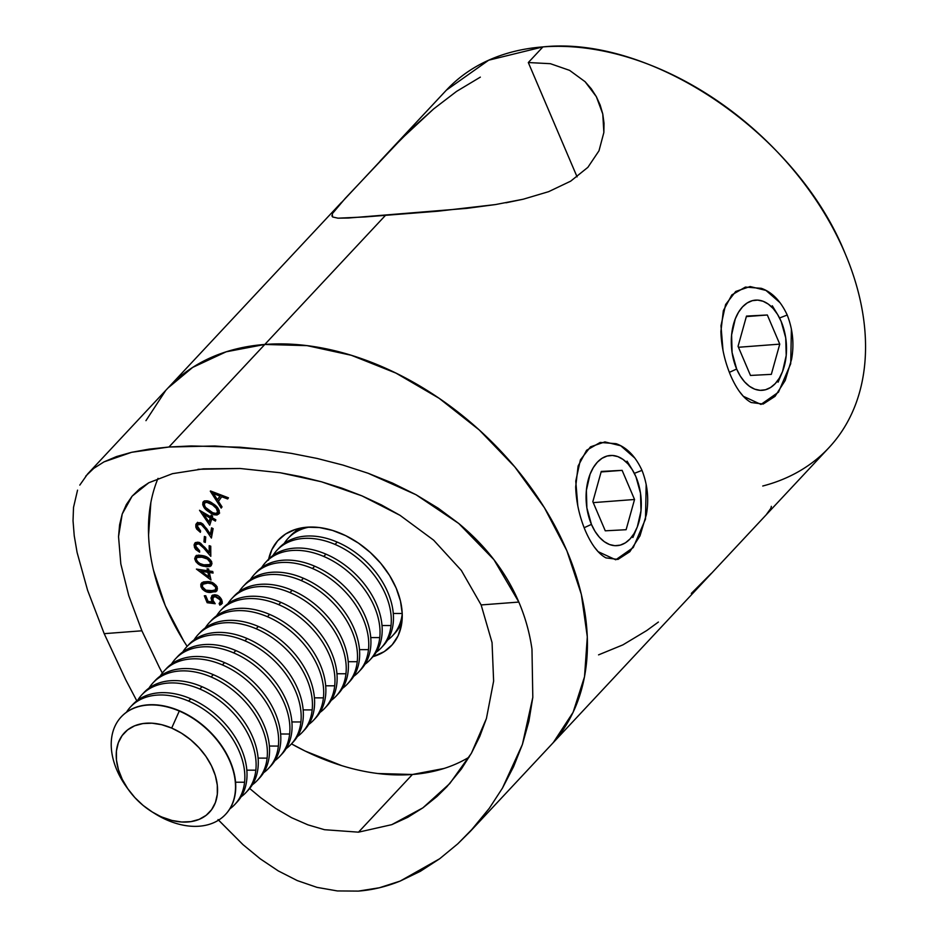 <?xml version="1.0" encoding="UTF-8"?>
<svg xmlns="http://www.w3.org/2000/svg" width="938" height="938" viewBox="0 0 938 938"><rect width="100%" height="100%" fill="white"/><g stroke="black" fill="none" stroke-linecap="round" stroke-linejoin="round"><path stroke-width="1.41" d="M739.672 391.814L743.353 396.305L760.976 404.43L778.47 392.19L790.711 363.733L791.391 329.039M787.216 315.016L779.56 317.994L787.216 315.016C792.856 329.484 794.31 344.269 791.566 359.371L785.2 380.488L775.034 396.352L763.145 404.067L751.186 402.519C743.576 398.474 736.729 389.469 730.62 375.481C724.605 361.024 721.357 346.368 720.9 331.513L723.339 310.666L731.816 294.919L745.417 287.075L761.316 288.329C772.115 292.14 780.744 301.028 787.216 315.016M594.458 547.171L598.139 551.673L615.762 559.787L633.256 547.546L645.496 519.089L646.176 484.407M642.002 470.372L634.346 473.35L642.002 470.372C647.642 484.84 649.084 499.626 646.352 514.728L639.986 535.856L629.82 551.72L617.931 559.423L605.971 557.887C598.362 553.842 591.515 544.826 585.406 530.838C579.391 516.392 576.143 501.736 575.686 486.869L578.113 466.022L586.602 450.275L600.203 442.443L616.102 443.686C626.901 447.496 635.53 456.396 642.002 470.372M528.317 62.541L542.938 46.9A261.819 181.538 -136.9 0 0 446.371 90.165L488.686 60.196L542.938 46.9L528.317 62.541L577.081 176.872L528.317 62.541L550.371 63.69L569.589 70.362L585.089 81.7L591.303 88.817L596.345 96.673L600.179 105.091L602.771 114.002L604.025 123.218L603.861 132.481L598.995 150.784L587.868 167.351L570.679 181.163L548.66 191.657L523.205 199.219L495.487 204.566L466.796 208.365L348.619 218.015L338.008 218.179L332.627 216.983L332.24 213.782L336.519 207.873L391.85 148.685L411.946 128.518L433.602 108.972L456.548 91.408L480.35 77.127M585.089 81.7L596.345 96.673L602.771 114.002L603.861 132.481L598.995 150.784L587.868 167.351L570.679 181.163L548.66 191.657L523.205 199.219L505.922 202.807M766.639 514.176L770.93 508.232L771.341 506.344M723.022 561.018L761.679 519.652M691.306 593.437L711.285 573.399M598.561 654.865L622.891 644.875L646.751 630.535L658.394 622.046M542.938 46.9C652.414 35.398 797.218 134.275 844.962 253.143A261.819 181.538 -136.9 0 0 542.938 46.9M264.809 344.457L385.436 215.4L264.809 344.457L307.078 345.641L351.363 355.303L395.953 373.101L439.148 398.31L479.295 430.003L514.821 466.925L544.392 507.681L566.845 550.7L581.337 594.317L587.305 636.867L584.526 676.72L573.095 712.329L553.455 742.345L573.095 712.329L584.526 676.72L587.305 636.867L581.337 594.317L566.845 550.7L544.392 507.681L514.821 466.925L479.295 430.003L439.148 398.31L395.953 373.101L351.363 355.303L307.078 345.641L264.809 344.457A261.819 181.538 43.1 0 1 532.057 489.19A261.819 181.538 43.1 0 1 550.794 745.276A261.819 181.538 -136.9 0 0 532.057 489.19A261.819 181.538 -136.9 0 0 264.809 344.457A261.819 181.538 -136.9 0 0 168.254 387.711A261.819 181.538 43.1 0 1 264.809 344.457L168.946 447.016L264.809 344.457L226.187 351.797L264.809 344.457M145.953 420.658L165.592 390.654L145.953 420.658M168.031 387.945L192.689 367.403L226.187 351.797L192.689 367.403L168.031 387.945M495.487 204.566L437.999 211.202L364.589 216.971L338.008 218.179M197.988 469.317L240.022 468.484L280.192 472.74L300.77 476.633L321.453 481.78L341.995 488.194L361.974 495.874L381.367 504.89L400.034 515.337L433.614 540.147L461.344 570.433L481.135 604.94L492.051 642.565L493.623 681.117L486.423 718.508L479.799 736.365L471.415 753.214L461.402 768.961L446.851 786.771L436.897 796.573L422.874 807.853L407.819 817.279L391.779 824.654L358.492 832.17L324.501 829.708L358.492 832.17L391.779 824.654L422.874 807.853L449.806 783.523L471.415 753.214L486.423 718.508L493.623 681.117L492.051 642.565L481.135 604.94L518.831 602.067C525.268 617.181 529.653 632.88 531.975 649.155L532.807 697.333L522.407 744.444L502.451 788.131L489.284 808.322L470.173 831.525L828.911 447.719A261.819 181.538 -136.9 0 0 844.962 253.143A261.819 181.538 43.1 0 1 762.746 486.013M332.24 213.782L345.207 198.41L401.687 138.613L433.602 108.972L456.548 91.408M332.627 216.983L331.829 215.681L332.627 216.983M634.838 458.072L620.745 445.773L604.916 441.904L590.506 446.828L580.388 459.901L575.768 481.1L577.796 505.899M780.053 302.716L765.959 290.417L750.13 286.536L735.72 291.472L725.602 304.545L720.982 325.732L723.01 350.531M79.8 485.11L87.633 473.96L93.741 468.39L103.977 461.883L116.511 456.56L131.601 452.304L149.095 449.138L168.946 447.016L191.129 445.949L239.753 447.192L265.466 449.642L291.272 453.359L317.114 458.448L342.909 465.072L368.142 473.268L392.53 483.093L416.026 494.736L438.234 508.22L458.752 523.486C472.459 534.871 484.184 546.924 493.916 559.658C504.198 573.071 512.5 587.2 518.831 602.067C525.233 617.052 529.618 632.751 531.975 649.155L532.807 697.333L528.891 721.287L522.407 744.444L513.555 766.745L502.451 788.131L489.284 808.322L474.37 826.917L457.767 843.837L439.664 858.762L400.139 881.087C386.163 886.715 372.245 890.045 358.375 891.1L337.34 890.936L316.974 887.36L297.24 880.571L278.269 870.91L260.26 858.845L242.965 844.622L218.566 820.152M249.684 788.483L260.658 797.663L249.684 788.483M128.74 595.583L141.884 630.793L104.188 633.666L125.704 679.71L136.807 700.862L125.704 679.71L104.188 633.666L141.884 630.793L159.507 667.739L141.884 630.793L128.74 595.583L120.826 563.937L118.54 536.63L119.607 524.752L122.21 514.024L126.36 504.538L132.117 496.179L139.621 488.886L148.814 482.742L172.486 473.667L148.814 482.742L132.117 496.179L122.21 514.024L118.54 536.63L120.826 563.937M77.092 552.447L87.586 590.272L104.188 633.666L87.586 590.272L77.092 552.447L74.231 535.727L73.035 520.778L73.516 507.435L77.549 490.14M278.269 870.91L260.26 858.845L242.965 844.622L218.038 819.566M377.838 773.51L412.415 774.483L358.492 832.17L412.415 774.483A214.216 148.532 -136.9 0 0 469.129 757.142M268.667 559.154A77.35 53.642 43.1 0 1 278.422 539.983A77.35 53.642 43.1 0 1 306.949 527.203A77.35 53.642 43.1 0 1 385.905 569.964A77.35 53.642 43.1 0 1 391.439 645.625A77.35 53.642 43.1 0 1 372.972 656.647L384.228 651.629L392.225 644.758L398.029 635.894L401.405 625.376L402.226 613.604L400.467 601.024L396.188 588.138L389.551 575.428L380.816 563.386L370.311 552.482L358.457 543.114L345.7 535.668L332.521 530.416L319.436 527.555L306.949 527.203L295.54 529.372L285.633 533.98L277.636 540.851L271.832 549.715L268.456 560.244M150.842 502.627L148.567 535.223M153.445 570.046L165.299 605.737L183.684 640.924M444.026 768.468L412.415 774.483A214.216 148.532 -136.9 0 1 291.472 743.869L305.12 751.045L341.608 765.596M215.201 603.732L207.157 602.712L204.308 595.806L205.739 595.712L208.084 601.399L212.492 601.938L210.956 598.081L212.504 595.208L215.306 594.809L218.66 596.099L221.251 598.925L222.247 601.774L222.036 603.357L219.797 605.127L219.117 603.486L220.653 601.399L219.41 598.491L215.611 596.427L212.797 597.623L212.985 600.367L215.201 603.732L212.985 600.367L213.137 597.107L214.849 596.416L220.348 600.003L220.172 602.9L219.117 603.486L219.797 605.127L221.474 604.236L221.79 600.015C220.113 596.58 217.604 594.833 214.239 594.774L211.754 595.782L211.425 600.086L212.492 601.938L208.084 601.399L205.739 595.712L204.308 595.806L207.157 602.712L208.318 601.434L207.157 602.712L215.201 603.732M207.333 581.595L212.985 582.885L216.139 585.429L217.452 588.865L215.763 591.761L207.966 592.159L202.514 589.392L200.908 586.731L200.838 584.104L203.417 581.912L207.333 581.595L201.494 583.026L200.908 586.731C203.194 590.799 206.477 592.71 210.745 592.453L216.666 591.069L217.217 587.493C214.931 583.377 211.636 581.408 207.333 581.595M202.725 555.659L207.064 557.195L210.804 560.338L211.941 563.89L210.1 566.493L206.383 566.751L201.072 565.426L195.878 561.756L194.729 558.309L196.112 555.788L198.504 555.132L202.725 555.659L195.526 556.269L194.764 558.989C196.3 563.187 199.36 565.614 203.945 566.282L211.179 565.766L211.918 563.128C210.405 558.896 207.345 556.398 202.725 555.659M218.589 514.153L219.07 513.438C219.562 509.662 217.534 506.414 213.008 503.706L216.854 506.848L219.269 510.893L219.07 513.438L217.006 514.997L213.841 514.599L209.057 511.96L205.434 509.1L202.737 504.879L202.913 502.346L204.648 500.857L207.345 500.869L213.008 503.706C208.764 500.4 205.399 499.942 202.913 502.346C202.467 506.11 204.507 509.311 209.057 511.96C213.254 515.302 216.596 515.794 219.07 513.438L215.658 513.555M221.192 508.091L210.487 490.949L228.462 497.82L227.653 498.969L221.708 496.741L218.46 501.338L222.036 506.895L221.192 508.091L222.036 506.895L218.46 501.338L221.708 496.741L227.653 498.969L228.462 497.82L210.3 491.207L221.192 508.091M211.718 518.949L209.713 525.21L199.524 510.284L210.604 516.744L211.12 515.161L212.645 516.052L212.129 517.635L215.834 519.793L215.412 521.094L211.718 518.949L215.412 521.094L215.834 519.793L212.129 517.635L212.645 516.052L211.12 515.161L210.604 516.744L199.524 510.284L209.713 525.21L211.718 518.949M201.154 524.471L198.598 524.225L197.273 525.866L198 528.751L200.615 531.002L200.369 532.327L196.734 529.126L195.819 527.039L195.972 524.248L197.66 522.677L200.38 522.712L203.007 524.143L210.393 534.261L211.566 527.848L213.125 528.61L211.402 538.049L203.745 526.71L201.154 524.471L205.703 529.501L211.402 538.049L213.125 528.61L211.566 527.848L210.393 534.261L206.688 528.704L201.365 523.099L196.511 523.392L195.749 525.046L200.369 532.327L200.615 531.002L197.273 525.866L197.801 524.741L201.154 524.471L202.069 523.486L201.154 524.471M205.762 536.993L205.305 542.434L203.945 541.883L204.402 536.43L205.762 536.993L204.402 536.43L203.945 541.883L205.305 542.434L205.762 536.993M198.962 543.888L196.57 544.052L195.632 545.998L196.816 548.871L199.618 550.782L199.63 552.212L195.714 549.48L194.494 547.452L194.166 544.521L195.432 542.598L197.953 542.176L200.615 543.243L209.209 552.552L209.174 545.67L210.745 546.197L210.804 556.328L201.752 545.787L198.962 543.888L204.05 548.367L210.804 556.328L210.745 546.197L209.174 545.67L209.209 552.552L204.824 547.37L198.926 542.422L194.858 543.055L194.096 545.388L199.63 552.212L199.618 550.782L195.632 545.998L196.183 544.38L198.962 543.888L199.935 542.844L198.962 543.888M209.373 572.508L210.991 580.024L196.405 569.085L207.497 570.714L207.099 568.803L208.623 569.026L209.033 570.937L212.738 571.476L213.078 573.048L209.373 572.508L213.078 573.048L212.738 571.476L209.033 570.937L208.623 569.026L207.099 568.803L207.497 570.714L196.405 569.085L210.991 580.024L209.373 572.508L210.546 571.254L209.373 572.508M158.03 478.345A214.216 148.532 -136.9 0 0 187.143 646.352M162.344 673.074L159.507 667.739M324.501 829.708L307.922 824.842L291.624 817.713L275.866 808.579L260.658 797.663M439.664 858.762L420.435 871.261L400.139 881.087L379.339 887.77L358.375 891.1M470.173 831.525L457.767 843.837M85.745 476.105L93.741 468.39L103.977 461.883L131.601 452.304L168.946 447.016L214.802 445.984L265.466 449.642L291.272 453.359L317.114 458.448L342.909 465.072L368.142 473.268L416.026 494.736L458.752 523.486L493.916 559.658L518.831 602.067L481.135 604.94L461.344 570.433L433.614 540.147L400.034 515.337L361.974 495.874L321.453 481.78L280.192 472.74L240.022 468.484L203.511 468.836L172.486 473.667M222.74 495.639L221.708 496.741L222.74 495.639M218.648 501.068L217.616 499.485L218.648 501.068M213.665 493.365L212.645 491.77L213.665 493.365M218.566 498.465L221.028 494.983L218.566 498.465M213.454 493.587L219.973 496.073L217.393 499.72L213.454 493.587L214.485 492.473L213.454 493.587L217.393 499.72L219.973 496.073L213.454 493.587M209.924 511.034L209.057 511.96L209.924 511.034M204.214 504.562L204.085 501.091L202.913 502.346L204.085 501.091L204.214 504.562M203.405 501.631L202.913 502.346M215.013 513.356L219.668 512.992M205.926 501.56L207.732 500.962L204.402 503.307C206.524 501.701 209.221 502.217 212.504 504.867L213.36 503.952L212.504 504.867L216.232 508.021L217.088 507.106L216.232 508.021L217.698 512.441L218.871 511.187L217.405 512.242L218.284 511.878M218.871 511.187L217.698 512.441C215.588 514.083 212.903 513.543 209.631 510.835C206.032 508.83 204.285 506.321 204.402 503.307L204.378 505.359L205.645 507.493L212.692 512.711L216.232 513.496L219.082 510.249M217.698 512.441L217.088 509.1L212.504 504.867L206.559 502.217L204.402 503.307M210.358 523.205L209.244 521.61L210.358 523.205M203.839 513.907L202.538 512.042L203.839 513.907M211.754 515.525L210.604 516.744L211.754 515.525M211.367 516.803L210.839 516.498L211.367 516.803L208.963 521.915L211.367 516.803L208.963 521.915L203.569 514.2L204.507 513.192L203.569 514.2L210.194 518.057L211.367 516.803M203.569 514.2L208.963 521.915L210.194 518.057L203.569 514.2M197.531 522.314L197.226 526.535L196.921 523.791L195.749 525.046L197.203 522.865M211.566 533.019L210.393 534.261L211.566 533.019L212.434 528.27L211.566 533.019M211.824 535.68L210.675 533.957L211.824 535.68M206.583 528.551L205.703 529.501L206.583 528.551M200.662 522.806L197.801 524.741M200.978 522.818L199.771 522.97M205.445 540.757L203.945 541.883L205.117 540.628L205.434 536.853L205.445 540.757M195.643 546.127L195.268 544.146L194.096 545.388L195.55 542.527L195.667 546.197M210.382 551.298L209.209 552.552L210.382 551.298L210.347 546.057L210.382 551.298M210.792 553.666L209.537 552.201L210.792 553.666M204.894 547.464L204.05 548.367L204.894 547.464M198.95 542.434L196.183 544.38M199.466 542.469L197.742 542.809M205.059 565.098L203.945 566.282L205.059 565.098M196.441 555.331L196.3 559.154L195.936 557.735L194.764 558.989L196.206 555.742M198.211 556.082L200.392 555.402M211.601 561.463L211.062 563.269L211.625 561.885M203.816 564.817C200.216 564.383 197.707 562.554 196.312 559.306L196.874 557.489L202.925 557.137L203.98 556L202.925 557.137L207.192 558.731L208.072 557.782L207.192 558.731L210.429 562.718L211.496 561.581L209.866 564.547L203.816 564.817L208.213 565.321L209.889 564.524L210.429 562.718L208.025 559.236L200.369 556.68L196.699 557.711L196.312 559.306L197.308 561.487L199.911 563.515L203.816 564.817M201.799 555.46L198.047 556.234L196.874 557.489M210.452 577.515L209.162 576.577L210.452 577.515M201.518 570.984L199.548 569.542L201.518 570.984M208.67 569.46L207.497 570.714L208.67 569.46M212.75 571.582L210.546 571.254L212.75 571.582M209.01 571.031L202.374 570.058L201.201 571.312L202.374 570.058L209.01 571.031L207.849 572.286L208.846 576.917L210.018 575.662L209.01 571.031L210.018 575.662L208.846 576.917L201.201 571.312L207.849 572.286L209.01 571.031M201.201 571.312L208.846 576.917L207.849 572.286L201.201 571.312M209.127 590.905L214.568 591.163L217.135 590.389L211.906 591.198L210.745 592.453L211.906 591.198L208.764 590.834M201.834 584.093L202.209 585.875L200.908 586.731L202.08 585.476L202.162 582.475M203.628 583.495L206.899 581.865L211.062 582.052M217.088 586.672L216.877 588.126M210.159 581.923L208.998 581.83L207.826 583.084L212.011 583.87L215.799 587.376L215.341 589.908L210.3 590.952C206.97 591.257 204.332 589.85 202.362 586.742L202.807 584.245L207.826 583.084L208.998 581.83L203.98 582.99L202.807 584.245M212.011 583.87L212.949 582.861L212.011 583.87L207.826 583.084L203.816 583.565L202.467 584.737L202.362 586.742L205.868 590.166L213.817 590.752L215.705 589.381L216.737 586.367L215.799 587.376L214.31 585.195L212.011 583.87M215.341 589.908L217.112 587.188M213.313 601.059L212.492 601.938L213.313 601.059M212.586 598.843L211.425 600.086L212.586 598.843L212.504 595.114M212.586 598.796L212.434 595.243M221.966 603.509L219.797 605.127L220.969 603.873L220.442 602.606L220.969 603.873L222.341 603.263M220.172 602.9L221.825 600.121M221.286 598.995L220.348 600.003L221.286 598.995M216.866 595.184L213.137 597.107M214.016 602.173L208.33 601.457L214.016 602.173M217.581 595.325L215.365 595.255L213.97 596.357M221.825 600.086L221.18 601.797M591.444 524.389L584.175 527.707L591.444 524.389L595.055 531.412L599.394 537.251L604.283 541.683L609.524 544.532L614.929 545.693L620.288 545.119L625.4 542.844L630.055 538.928L634.076 533.546L637.324 526.898L640.994 510.87L640.513 493.259L635.941 476.774A45.223 27.483 -94.4 0 1 636.867 528.012A45.223 27.483 -94.4 0 1 591.444 524.389A45.223 27.483 -94.4 0 1 595.29 464.662A45.223 27.483 -94.4 0 1 632.447 469.95A45.223 27.483 -94.4 0 1 635.941 476.774L632.318 469.75L627.991 463.911L623.102 459.479L617.861 456.63L612.455 455.469L607.097 456.032L601.985 458.319L597.33 462.223L593.308 467.605L590.061 474.253L586.391 490.293L586.871 507.892L591.444 524.389M601.258 471.439L622.117 470.348L634.545 499.485L626.115 529.712L605.268 530.814L592.839 501.678L601.258 471.439L622.117 470.348L601.117 471.955L622.117 470.348L634.545 499.485L593.25 502.627L634.545 499.485L626.115 529.712L605.268 530.814L592.839 501.678L601.258 471.439M736.658 369.021L729.389 372.339L736.658 369.021L740.27 376.044L744.608 381.883L749.497 386.315L754.738 389.176L760.143 390.337L765.502 389.762L770.614 387.476L775.269 383.572L779.29 378.19L782.538 371.542L786.208 355.502L785.727 337.903L781.155 321.417A45.223 27.483 -94.4 0 1 782.093 372.644A45.223 27.483 -94.4 0 1 736.658 369.021A45.223 27.483 -94.4 0 1 740.504 309.294A45.223 27.483 -94.4 0 1 777.661 314.593A45.223 27.483 -94.4 0 1 781.155 321.417L777.543 314.382L773.205 308.543L768.316 304.111L763.075 301.262L757.67 300.101L752.311 300.676L747.199 302.962L742.544 306.867L738.523 312.248L735.275 318.897L731.605 334.936L732.086 352.536L736.658 369.021M746.484 316.083L767.331 314.992L779.759 344.129L771.329 374.356L750.482 375.446L738.054 346.31L746.484 316.083L767.331 314.992L746.343 316.587L767.331 314.992L779.759 344.129L738.464 347.271L779.759 344.129L771.329 374.356L750.482 375.446L738.054 346.31L746.484 316.083M179.498 710.816A71.405 49.515 -136.9 0 0 121.436 716.655A71.405 49.515 -136.9 0 0 121.319 716.773A71.405 49.515 43.1 0 1 179.498 710.816A71.405 49.515 43.1 0 1 235.473 791.965A71.405 49.515 43.1 0 1 225.648 814.29A71.405 49.515 -136.9 0 0 225.765 814.172A71.405 49.515 -136.9 0 0 235.473 791.965A71.405 49.515 -136.9 0 0 179.498 710.816L179.498 710.816M127.791 788.752A71.405 49.515 43.1 0 1 121.213 716.89A71.405 49.515 43.1 0 1 179.275 711.051L171.689 728.087A58.203 40.357 43.1 0 1 217.323 794.24A58.203 40.357 43.1 0 1 162.063 817.104L172.006 820.469L181.738 822.005L190.906 821.629L199.149 819.378L206.149 815.321L211.648 809.623L215.412 802.506L217.323 794.24L217.288 785.141L215.33 775.562L211.496 765.865L205.95 756.427L198.903 747.621L190.625 739.765L181.444 733.164L171.689 728.087L161.758 724.722L152.015 723.198L142.857 723.573L134.615 725.824L127.615 729.881L122.116 735.58L118.34 742.697L116.429 750.963L116.464 760.061L118.434 769.641L122.268 779.337L127.803 788.764L134.849 797.581L143.127 805.437L152.319 812.027L167.468 820.246A71.405 49.515 43.1 0 1 153.398 812.683A71.405 49.515 -136.9 0 0 155.016 813.715A71.405 49.515 -136.9 0 0 167.468 820.246L162.063 817.104A58.203 40.357 43.1 0 1 151.921 811.78A58.203 40.357 43.1 0 1 128.799 790.171A58.203 40.357 43.1 0 1 121.764 736.072A58.203 40.357 43.1 0 1 171.689 728.087L179.275 711.051A71.405 49.515 -136.9 0 0 118.024 720.841A71.405 49.515 -136.9 0 0 126.653 787.205L128.799 790.171M244.572 782.233L235.579 782.21L244.572 782.233A71.405 49.515 43.1 0 1 234.852 804.441A71.405 49.515 43.1 0 1 229.833 808.861A71.405 49.515 -136.9 0 0 244.572 782.233A71.405 49.515 -136.9 0 0 188.597 701.085L190.766 698.763A71.405 49.515 -136.9 0 0 132.692 704.602L130.523 706.924A71.405 49.515 43.1 0 1 188.597 701.085A71.405 49.515 43.1 0 1 244.572 782.233M131.637 705.786A71.405 49.515 43.1 0 1 190.766 698.763L188.597 701.085A71.405 49.515 -136.9 0 0 126.454 712.235A71.405 49.515 43.1 0 1 130.523 706.924M255.84 770.18L246.835 770.157L255.84 770.18A71.405 49.515 43.1 0 1 246.119 792.387A71.405 49.515 43.1 0 1 241.101 796.808A71.405 49.515 -136.9 0 0 255.84 770.18A71.405 49.515 -136.9 0 0 199.853 689.031L202.033 686.71A71.405 49.515 -136.9 0 0 143.96 692.549L141.79 694.87A71.405 49.515 43.1 0 1 199.853 689.031A71.405 49.515 43.1 0 1 255.84 770.18M246.741 779.912A71.405 49.515 43.1 0 1 235.919 803.256A71.405 49.515 -136.9 0 0 237.021 802.119A71.405 49.515 -136.9 0 0 246.741 779.912A71.405 49.515 -136.9 0 0 190.766 698.763A71.405 49.515 43.1 0 1 246.741 779.912M142.904 693.733A71.405 49.515 43.1 0 1 202.033 686.71L199.853 689.031A71.405 49.515 -136.9 0 0 137.722 700.182A71.405 49.515 43.1 0 1 141.79 694.87M267.107 758.127L258.102 758.103L267.107 758.127A71.405 49.515 43.1 0 1 257.387 780.334A71.405 49.515 43.1 0 1 252.369 784.754A71.405 49.515 -136.9 0 0 267.107 758.127A71.405 49.515 -136.9 0 0 211.12 676.978L213.289 674.657A71.405 49.515 -136.9 0 0 155.227 680.496L153.058 682.817A71.405 49.515 43.1 0 1 211.12 676.978A71.405 49.515 43.1 0 1 267.107 758.127M258.009 767.859A71.405 49.515 43.1 0 1 247.175 791.203A71.405 49.515 -136.9 0 0 248.289 790.066A71.405 49.515 -136.9 0 0 258.009 767.859A71.405 49.515 -136.9 0 0 202.033 686.71A71.405 49.515 43.1 0 1 258.009 767.859M154.172 681.68A71.405 49.515 43.1 0 1 213.289 674.657L211.12 676.978A71.405 49.515 -136.9 0 0 148.978 688.129A71.405 49.515 43.1 0 1 153.058 682.817M278.363 746.073L269.37 746.05L278.363 746.073A71.405 49.515 43.1 0 1 268.655 768.281A71.405 49.515 43.1 0 1 263.625 772.713A71.405 49.515 -136.9 0 0 278.363 746.073A71.405 49.515 -136.9 0 0 222.388 664.925L224.557 662.603A71.405 49.515 -136.9 0 0 166.495 668.442L164.326 670.764A71.405 49.515 43.1 0 1 222.388 664.925A71.405 49.515 43.1 0 1 278.363 746.073M269.276 755.805A71.405 49.515 43.1 0 1 258.442 779.15A71.405 49.515 -136.9 0 0 259.556 778.012A71.405 49.515 -136.9 0 0 269.276 755.805A71.405 49.515 -136.9 0 0 213.289 674.657A71.405 49.515 43.1 0 1 269.276 755.805M165.428 669.638A71.405 49.515 43.1 0 1 224.557 662.603L222.388 664.925A71.405 49.515 -136.9 0 0 160.246 676.075A71.405 49.515 43.1 0 1 164.326 670.764M289.631 734.02L280.638 733.997L289.631 734.02A71.405 49.515 43.1 0 1 279.911 756.239A71.405 49.515 43.1 0 1 274.893 760.659A71.405 49.515 -136.9 0 0 289.631 734.02A71.405 49.515 -136.9 0 0 233.656 652.883L235.825 650.55A71.405 49.515 -136.9 0 0 177.751 656.389L175.582 658.722A71.405 49.515 43.1 0 1 233.656 652.883A71.405 49.515 43.1 0 1 289.631 734.02M280.544 743.752A71.405 49.515 43.1 0 1 269.71 767.096A71.405 49.515 -136.9 0 0 270.824 765.959A71.405 49.515 -136.9 0 0 280.544 743.752A71.405 49.515 -136.9 0 0 224.557 662.603A71.405 49.515 43.1 0 1 280.544 743.752M176.696 657.585A71.405 49.515 43.1 0 1 235.825 650.55L233.656 652.883A71.405 49.515 -136.9 0 0 171.513 664.022A71.405 49.515 43.1 0 1 175.582 658.722M300.899 721.967L291.894 721.943L300.899 721.967A71.405 49.515 43.1 0 1 291.179 744.186A71.405 49.515 43.1 0 1 286.16 748.606A71.405 49.515 -136.9 0 0 300.899 721.967A71.405 49.515 -136.9 0 0 244.912 640.83L247.093 638.508A71.405 49.515 -136.9 0 0 189.019 644.347L186.85 646.669A71.405 49.515 43.1 0 1 244.912 640.83A71.405 49.515 43.1 0 1 300.899 721.967M291.8 731.699A71.405 49.515 43.1 0 1 280.978 755.043A71.405 49.515 -136.9 0 0 282.08 753.906A71.405 49.515 -136.9 0 0 291.8 731.699A71.405 49.515 -136.9 0 0 235.825 650.55A71.405 49.515 43.1 0 1 291.8 731.699M187.963 645.532A71.405 49.515 43.1 0 1 247.093 638.508L244.912 640.83A71.405 49.515 -136.9 0 0 182.781 651.969A71.405 49.515 43.1 0 1 186.85 646.669M312.166 709.914L303.162 709.89L312.166 709.914A71.405 49.515 43.1 0 1 302.446 732.132A71.405 49.515 43.1 0 1 297.428 736.553A71.405 49.515 -136.9 0 0 312.166 709.914A71.405 49.515 -136.9 0 0 256.18 628.777L258.349 626.455A71.405 49.515 -136.9 0 0 200.286 632.294L198.117 634.616A71.405 49.515 43.1 0 1 256.18 628.777A71.405 49.515 43.1 0 1 312.166 709.914M303.068 719.645A71.405 49.515 43.1 0 1 292.234 743.002A71.405 49.515 -136.9 0 0 293.348 741.864A71.405 49.515 -136.9 0 0 303.068 719.645A71.405 49.515 -136.9 0 0 247.093 638.508A71.405 49.515 43.1 0 1 303.068 719.645M199.231 633.478A71.405 49.515 43.1 0 1 258.349 626.455L256.18 628.777A71.405 49.515 -136.9 0 0 194.037 639.927A71.405 49.515 43.1 0 1 198.117 634.616M323.422 697.872L314.429 697.849L323.422 697.872A71.405 49.515 43.1 0 1 313.714 720.079A71.405 49.515 43.1 0 1 308.684 724.499A71.405 49.515 -136.9 0 0 323.422 697.872A71.405 49.515 -136.9 0 0 267.447 616.723L269.616 614.402A71.405 49.515 -136.9 0 0 211.554 620.241L209.385 622.562A71.405 49.515 43.1 0 1 267.447 616.723A71.405 49.515 43.1 0 1 323.422 697.872M314.336 707.592A71.405 49.515 43.1 0 1 303.502 730.948A71.405 49.515 -136.9 0 0 304.616 729.811A71.405 49.515 -136.9 0 0 314.336 707.592A71.405 49.515 -136.9 0 0 258.349 626.455A71.405 49.515 43.1 0 1 314.336 707.592M210.487 621.425A71.405 49.515 43.1 0 1 269.616 614.402L267.447 616.723A71.405 49.515 -136.9 0 0 205.305 627.874A71.405 49.515 43.1 0 1 209.385 622.562M334.69 685.819L325.697 685.795L334.69 685.819A71.405 49.515 43.1 0 1 324.97 708.026A71.405 49.515 43.1 0 1 319.952 712.446A71.405 49.515 -136.9 0 0 334.69 685.819A71.405 49.515 -136.9 0 0 278.715 604.67L280.884 602.348A71.405 49.515 -136.9 0 0 222.81 608.187L220.641 610.509A71.405 49.515 43.1 0 1 278.715 604.67A71.405 49.515 43.1 0 1 334.69 685.819M325.603 695.55A71.405 49.515 43.1 0 1 314.769 718.895A71.405 49.515 -136.9 0 0 315.883 717.758A71.405 49.515 -136.9 0 0 325.603 695.55A71.405 49.515 -136.9 0 0 269.616 614.402A71.405 49.515 43.1 0 1 325.603 695.55M221.755 609.372A71.405 49.515 43.1 0 1 280.884 602.348L278.715 604.67A71.405 49.515 -136.9 0 0 216.572 615.82A71.405 49.515 43.1 0 1 220.641 610.509M345.958 673.765L336.953 673.742L345.958 673.765A71.405 49.515 43.1 0 1 336.238 695.973A71.405 49.515 43.1 0 1 331.22 700.393A71.405 49.515 -136.9 0 0 345.958 673.765A71.405 49.515 -136.9 0 0 289.971 592.617L292.152 590.295A71.405 49.515 -136.9 0 0 234.078 596.134L231.909 598.456A71.405 49.515 43.1 0 1 289.971 592.617A71.405 49.515 43.1 0 1 345.958 673.765M336.859 683.497A71.405 49.515 43.1 0 1 326.037 706.842A71.405 49.515 -136.9 0 0 327.151 705.704A71.405 49.515 -136.9 0 0 336.859 683.497A71.405 49.515 -136.9 0 0 280.884 602.348A71.405 49.515 43.1 0 1 336.859 683.497M233.023 597.318A71.405 49.515 43.1 0 1 292.152 590.295L289.971 592.617A71.405 49.515 -136.9 0 0 227.84 603.767A71.405 49.515 43.1 0 1 231.909 598.456M357.226 661.712L348.221 661.689L357.226 661.712A71.405 49.515 43.1 0 1 347.506 683.919A71.405 49.515 43.1 0 1 342.487 688.34A71.405 49.515 -136.9 0 0 357.226 661.712A71.405 49.515 -136.9 0 0 301.239 580.563L303.408 578.242A71.405 49.515 -136.9 0 0 245.346 584.081L243.177 586.402A71.405 49.515 43.1 0 1 301.239 580.563A71.405 49.515 43.1 0 1 357.226 661.712M348.127 671.444A71.405 49.515 43.1 0 1 337.293 694.788A71.405 49.515 -136.9 0 0 338.407 693.651A71.405 49.515 -136.9 0 0 348.127 671.444A71.405 49.515 -136.9 0 0 292.152 590.295A71.405 49.515 43.1 0 1 348.127 671.444M244.29 585.265A71.405 49.515 43.1 0 1 303.408 578.242L301.239 580.563A71.405 49.515 -136.9 0 0 239.096 591.714A71.405 49.515 43.1 0 1 243.177 586.402M368.482 649.659L359.489 649.635L368.482 649.659A71.405 49.515 43.1 0 1 358.773 671.866A71.405 49.515 43.1 0 1 353.743 676.298A71.405 49.515 -136.9 0 0 368.482 649.659A71.405 49.515 -136.9 0 0 312.506 568.51L314.676 566.189A71.405 49.515 -136.9 0 0 256.613 572.028L254.444 574.349A71.405 49.515 43.1 0 1 312.506 568.51A71.405 49.515 43.1 0 1 368.482 649.659M359.395 659.391A71.405 49.515 43.1 0 1 348.561 682.735A71.405 49.515 -136.9 0 0 349.675 681.598A71.405 49.515 -136.9 0 0 359.395 659.391A71.405 49.515 -136.9 0 0 303.408 578.242A71.405 49.515 43.1 0 1 359.395 659.391M255.546 573.224A71.405 49.515 43.1 0 1 314.676 566.189L312.506 568.51A71.405 49.515 -136.9 0 0 250.364 579.661A71.405 49.515 43.1 0 1 254.444 574.349M379.749 637.606L370.756 637.582L379.749 637.606A71.405 49.515 43.1 0 1 370.029 659.824A71.405 49.515 43.1 0 1 365.011 664.245A71.405 49.515 -136.9 0 0 379.749 637.606A71.405 49.515 -136.9 0 0 323.774 556.457L325.943 554.135A71.405 49.515 -136.9 0 0 267.869 559.974L265.7 562.308A71.405 49.515 43.1 0 1 323.774 556.457A71.405 49.515 43.1 0 1 379.749 637.606M370.662 647.337A71.405 49.515 43.1 0 1 359.829 670.682A71.405 49.515 -136.9 0 0 360.942 669.544A71.405 49.515 -136.9 0 0 370.662 647.337A71.405 49.515 -136.9 0 0 314.676 566.189A71.405 49.515 43.1 0 1 370.662 647.337M266.814 561.17A71.405 49.515 43.1 0 1 325.943 554.135L323.774 556.457A71.405 49.515 -136.9 0 0 261.632 567.607A71.405 49.515 43.1 0 1 265.7 562.308M391.017 625.552L382.012 625.529L391.017 625.552A71.405 49.515 43.1 0 1 381.297 647.771A71.405 49.515 43.1 0 1 376.279 652.191A71.405 49.515 -136.9 0 0 391.017 625.552A71.405 49.515 -136.9 0 0 335.03 544.415L337.211 542.094A71.405 49.515 -136.9 0 0 279.137 547.933L276.968 550.254A71.405 49.515 43.1 0 1 335.03 544.415A71.405 49.515 43.1 0 1 391.017 625.552M381.918 635.284A71.405 49.515 43.1 0 1 371.096 658.628A71.405 49.515 -136.9 0 0 372.21 657.491A71.405 49.515 -136.9 0 0 381.918 635.284A71.405 49.515 -136.9 0 0 325.943 554.135A71.405 49.515 43.1 0 1 381.918 635.284M278.082 549.117A71.405 49.515 43.1 0 1 337.211 542.094L335.03 544.415A71.405 49.515 -136.9 0 0 272.899 555.554A71.405 49.515 43.1 0 1 276.968 550.254M402.226 613.499L393.28 613.475L402.226 613.499M387.546 640.138A71.405 49.515 -136.9 0 0 402.238 613.862A71.405 49.515 43.1 0 1 392.565 635.718A71.405 49.515 43.1 0 1 387.546 640.138M393.186 623.231A71.405 49.515 43.1 0 1 382.352 646.575A71.405 49.515 -136.9 0 0 383.466 645.45A71.405 49.515 -136.9 0 0 393.186 623.231A71.405 49.515 -136.9 0 0 337.211 542.094A71.405 49.515 43.1 0 1 393.186 623.231M289.35 537.064A71.405 49.515 43.1 0 1 301.532 527.895A71.405 49.515 -136.9 0 0 290.405 535.879L288.236 538.201A71.405 49.515 43.1 0 1 309.388 527.074A71.405 49.515 -136.9 0 0 284.155 543.501A71.405 49.515 43.1 0 1 288.236 538.201M398.802 628.085A71.405 49.515 -136.9 0 0 401.253 626.138A71.405 49.515 43.1 0 1 398.802 628.085M401.945 621.753A71.405 49.515 43.1 0 1 393.62 634.534A71.405 49.515 -136.9 0 0 394.734 633.396A71.405 49.515 -136.9 0 0 401.945 621.753M295.423 531.459A71.405 49.515 43.1 0 1 297.194 528.88A71.405 49.515 -136.9 0 0 295.423 531.459M167.468 820.246A71.405 49.515 -136.9 0 0 235.25 792.2A71.405 49.515 -136.9 0 0 179.275 711.051A71.405 49.515 43.1 0 1 225.542 814.407A71.405 49.515 43.1 0 1 167.468 820.246M743.365 396.352L742.615 395.543M598.151 551.708L597.4 550.899M446.371 90.165L380.16 161.008M341.491 202.374L87.633 473.96M209.866 564.547L211.038 563.292M632.88 537.533L636.867 528.012M627.065 461.144L632.447 469.95M778.094 382.176L782.093 372.644M772.279 305.776L777.661 314.593M155.016 813.715L151.921 811.78M394.734 633.396L392.565 635.718M383.466 645.45L381.297 647.771M372.21 657.491L370.029 659.824M360.942 669.544L358.773 671.866M349.675 681.598L347.506 683.919M338.407 693.651L336.238 695.973M327.151 705.704L324.97 708.026M315.883 717.758L313.714 720.079M304.616 729.811L302.446 732.132M293.348 741.864L291.179 744.186M282.08 753.906L279.911 756.239M270.824 765.959L268.655 768.281M259.556 778.012L257.387 780.334M248.289 790.066L246.119 792.387M237.021 802.119L234.852 804.441"/></g></svg>
